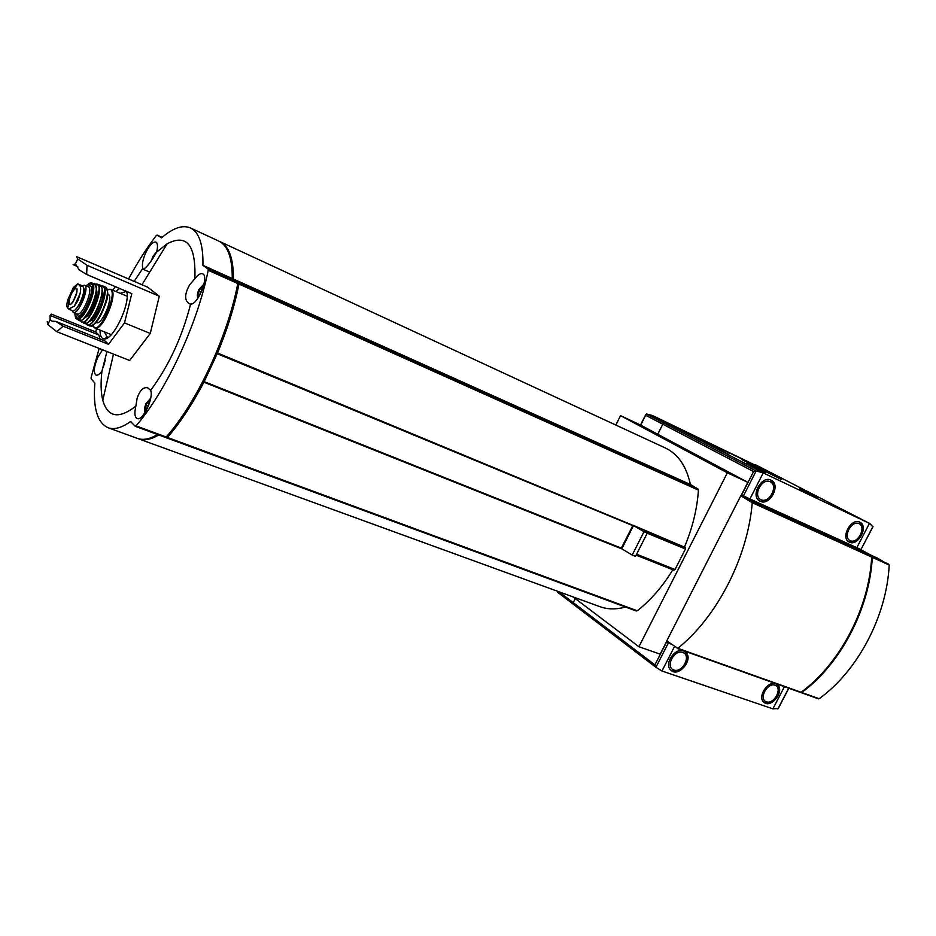 <?xml version="1.0" encoding="UTF-8"?>
<svg xmlns="http://www.w3.org/2000/svg" width="936" height="936" viewBox="0 0 936 936"><rect width="100%" height="100%" fill="white"/><g stroke="black" fill="none" stroke-linecap="round" stroke-linejoin="round"><path stroke-width="1.4" d="M68.761 309.079L74.33 306.177L78.062 300.456L80.087 293.53C81.011 289.282 80.847 286.533 79.583 285.293L77.641 283.865L73.417 287.446L67.755 299.906C66.678 304.036 66.608 306.692 67.521 307.874L68.761 309.079M69.252 309.395L72.493 310.717C76.846 313.221 87.083 289.505 82.871 286.662L77.981 283.924M76.588 288.346L76.378 288.639C74.892 288.428 73.137 290.406 71.113 294.559C68.972 299.777 68.585 303.007 69.954 304.27L70.609 304.27M79.209 304.434L79.934 304.726L75.395 309.57M83.632 288.241C84.802 289.704 84.626 292.898 83.082 297.835L79.934 304.726M71.99 310.506L73.254 312.402C78.437 315.292 90.184 286.732 84.439 285.199L81.947 285.843M146.168 409.629L145.255 409.243L146.589 403.673L145.255 409.243L145.981 411.009M202.223 286.978L202.585 285.667L199.415 289.786L202.223 286.978L203.124 287.375M199.087 295.565L198.139 295.238L198.841 296.735M203.674 285.48L202.585 285.667L203.358 286.357M156.136 253.001L152.381 259.167M135.849 406.154L137.124 398.303C139.838 390.37 143.383 386.872 147.759 387.82L150.637 390.324C153.972 397.87 142.658 421.469 137.136 418.532C134.679 417.175 134.246 413.045 135.849 406.154C118.755 419.351 107.734 417.397 102.784 400.292C100.854 392.57 100.585 382.824 101.966 371.065C99.59 374.26 97.613 375.617 96.034 375.137C93.307 372.739 93.869 366.83 97.718 357.435L102.515 349.771M190.616 304.083L189.201 303.697C184.322 300.327 184.497 293.986 189.727 284.673L194.852 278.752C197.894 274.739 200.468 273.09 202.562 273.803C209.5 275.863 198.022 304.96 190.616 304.083C182.087 337.194 168.761 365.941 150.637 390.324M156.64 252.088C150.649 262.454 146.133 268.187 143.114 269.275L142.822 268.293C141.792 264.771 142.752 259.623 145.688 252.849C149.479 245.185 152.884 241.593 155.879 242.061C157.728 243.184 157.973 246.519 156.64 252.088L167.158 243.781C186.826 233.45 196.057 245.115 194.852 278.752M86.662 274.482L79.256 269.942L75.442 263.917L77.7 258.933L76.705 256.686L147.689 287.188L159.296 296.221L150.251 333.462L129.648 360.5L56.792 331.683L63.11 326.219L108.529 344.331L124.5 322.897L131.8 293.635L86.662 274.482L87.001 265.286L159.296 296.221M134.176 281.385L142.822 268.293M106.961 351.526L101.966 371.065M77.7 258.933L87.001 265.286M124.5 322.897L150.251 333.462M47.233 321.621L47.876 324.605L56.792 331.683M95.683 331.941L51.281 314.098L50.088 315.455L98.877 335.018L95.683 331.941L96.513 328.7M115.327 286.638L112.753 290.183M75.313 263.858L73.137 264.677L77.782 266.655M63.11 326.219L55.867 321.399L105.206 341.113L108.529 344.331M644.003 531.683L633.485 525.587L621.785 548.824L632.209 555.06L644.003 531.683L647.291 533.052L644.354 530.56L685.234 547.466L633.028 525.248L621.059 548.578L203.908 382.192C192.371 404.258 180.203 422.674 167.415 437.451L165.976 437.252M219.328 241.348L665.414 448.016C678.132 454.1 686.451 466.257 690.382 484.485L697.94 488.931L698.432 490.113C697.144 509.09 692.488 528.056 684.485 546.998M672.832 569.755C662.524 586.638 650.672 600.315 637.252 610.775L166.76 437.884M690.557 484.754L233.52 279.337L238.774 282.777L238.961 284.053C234.515 306.376 227.366 329.367 217.538 353.012L203.908 382.192M633.485 525.587L217.538 353.012M727.354 472.809L620.545 415.642L640.154 424.85L747.841 482.344L727.354 472.809L638.925 646.729L572.949 596.864M620.545 415.642L615.841 425.049M625.494 607.008C616.333 609.593 607.873 609.512 600.116 606.75L599.777 606.622M859.178 548.812L870.644 555.001M684.263 448.59L674.271 443.91L684.204 448.707M638.925 646.729L660.161 654.159L666.877 640.996M848.753 544.073L859.962 550.134L740.949 495.858L747.841 482.344M681.162 447.455L688.311 450.789L681.162 447.455M647.291 533.052L635.509 556.382L632.209 555.06M685.234 547.466L685.444 548.999L675.008 569.533L673.838 570.153L636.223 555.153M219.866 241.582C229.004 246.028 233.52 258.511 233.427 279.068L233.52 279.337M158.734 434.959C150.977 439.534 144.296 440.833 138.715 438.879L138.013 438.61M229.964 256.745C231.894 262.735 232.818 270.165 232.725 279.057M157.622 434.55L156.394 435.205M237.756 283.702L238.27 284.474C228.208 337.311 197.824 402.117 167.392 436.457L166.702 436.457M128.571 278.975C137.264 262.782 146.484 248.332 156.23 235.603L157.049 235.076L161.554 237.873C172.891 227.986 182.497 224.675 190.371 227.916L218.743 241.067C227.869 245.501 232.374 257.997 232.268 278.542L237.604 282.251L237.791 283.538C227.624 336.866 196.923 402.34 166.222 437.007L165.426 437.428L135.416 426.325M157.564 434.526C149.795 439.101 143.126 440.411 137.545 438.457L137.299 438.364M130.923 421.668L130.572 421.539C121.738 427.81 114.262 429.893 108.166 427.764C97.321 422.896 92.898 407.991 94.864 383.07L91.131 378.811L91.084 377.559L99.157 348.438M130.572 421.539L135.147 426.219L136.059 425.88C166.491 390.523 197.461 324.102 208.213 270.27L208.061 268.983L202.925 265.344C203.358 244.682 199.169 232.21 190.371 227.916M99.93 339.007L98.877 335.018M50.088 315.455L50.123 319.679L51.831 321.13L55.867 321.399M100.058 330.127C99.988 335.451 101.24 338.364 103.826 338.879C112.495 341.581 130.642 304.165 126.734 291.482M119.609 288.464L115.959 291.541M104.551 362.969L103.943 365.11M105.242 360.313L103.112 367.801M198.139 295.238L199.415 289.786L198.139 295.238M204.013 284.041L198.947 289.446C197.309 293.296 196.934 296.057 197.847 297.753L198.046 297.976M156.745 251.632L152.825 256.616L151.538 260.395M146.589 403.673L149.631 399.824L146.589 403.673M150.684 398.291L146.18 403.252C144.436 407.359 144.074 410.307 145.08 412.097L145.232 412.25M104.399 331.882L107.043 336.972L108.576 337.147M126.945 292.57L125.705 291.599L120.276 293.354M95.811 322.417L96.349 322.639C102.024 325.763 114.286 295.94 108.038 294.232L107.523 294.009M76.799 292.558L72.996 301.79M674.493 646.542L661.974 671.018L772.879 708.856L778.261 708.505L788.814 688.252M558.932 591.763L573.218 602.644L573.358 604.258L573.218 602.644L575.242 598.607L573.218 602.644L654.907 664.876L655.89 667.263L575.546 605.931M667.93 641.768L666.83 641.09M671.334 644.249L666.42 641.897M661.974 671.018L655.89 667.263M683.608 650.941L685.714 652.216C694.114 659.236 678.272 678.19 670.749 670.094C663.729 664.08 675.032 647.232 683.608 650.941M775.78 683.771L777.407 684.707C785.245 690.663 770.925 709.172 763.846 702.211C757.084 697.004 767.871 680.332 775.78 683.771M559.599 593.763L655.925 667.298L668.327 642.985M557.704 591.318L557.458 592.125M799.625 488.65L817.701 497.601M746.764 463.355L765.192 472.621M751.035 463.601L768.304 472.025M698.981 438.645L716.555 447.455M773.709 474.107L652.509 415.525L646.542 414.005L645.641 415.256L662.793 424.207L657.751 434.245L662.793 424.207L664.244 423.212L662.793 424.207L753.562 471.545L756.148 470.972L763.238 472.902L692.628 436.199L728.547 454.288M652.509 415.525L670.27 424.733L664.244 423.212L670.27 424.733L773.487 473.99L670.27 424.733L715.724 448.168M773.943 474.224L869.696 523.493M860.944 549.572L872.902 526.886L869.942 523.61L763.238 472.902L749.923 498.946L860.944 549.572L873.007 526.406M741.441 494.898L749.923 498.946M849.432 542.143L849.01 541.932C840.165 537.568 851.608 517.163 860.032 522.3C868.9 526.43 858.055 546.694 849.432 542.143M760.219 501.286L759.669 501.006C749.935 496.033 761.998 474.61 771.322 480.344C781.104 485.012 769.79 506.306 760.219 501.286M741.885 459.635L781.607 479.583L741.885 459.635M705.791 441.921L710.869 444.471L705.791 441.921M702.012 439.967L716.625 447.291L702.012 439.967M757.645 466.666L762.7 469.193L757.645 466.666M753.819 466.748L759.236 469.474L753.819 466.748M749.689 464.619L765.285 472.446L749.689 464.619M806.493 491.821L811.863 494.524L806.493 491.821M740.797 495.799L752.263 502.714C747.805 557.283 716.917 617.175 677.793 648.309L666.748 640.903L740.797 495.799L859.845 550.075L871.685 557.06C868.994 608.552 839.779 664.01 801.076 692.266L677.301 648.496M860.453 550.403L872.317 557.341C869.626 608.821 840.434 664.267 801.731 692.5L800.748 692.418M801.239 692.652L819.175 698.712C857.785 670.878 886.743 616.063 889.2 565.028L877.313 558.043L860.476 550.368M79.583 285.293L82.871 286.662M78.308 284.146L81.596 285.527M637.252 610.775L167.415 437.451M698.432 490.113L238.961 284.053M690.382 484.485L233.427 279.068M697.94 488.931L238.774 282.777M647.221 533.216L685.444 548.999M636.726 554.252L675.008 569.533M238.27 284.474L237.662 284.205M237.604 282.251L208.061 268.983M237.791 283.538L208.213 270.27M232.362 278.823L203.007 265.625M232.268 278.542L202.925 265.344M157.049 235.076L162.115 237.381L157.084 235.1M166.222 437.007L136.059 425.88M632.947 525.693L217.433 353.808M621.598 548.239L204.399 381.724M202.258 289.821L200.596 289.084M201.345 291.997L199.602 291.236M200.105 294.536L198.947 294.033M149.982 401.322L149.304 401.064M149.28 403.615L147.748 403.03M148.485 405.791L146.765 405.148M147.315 408.459L146.086 407.991M93.331 326.582L94.758 327.998C102.48 332.257 119.2 291.634 110.67 289.306L108.705 289.294M92.722 325.038C98.42 341.254 122.639 282.496 107.172 289.973M91.307 319.153L92.699 321.153M91.95 325.342C101.731 322.475 113.654 284.486 103.884 287.551M89.154 325.728C96.817 329.987 113.572 289.236 105.113 286.954L101.029 286.077L102.878 286.088C111.337 288.3 94.559 329.074 86.966 324.78L85.632 323.47L89.154 325.728M84.919 321.457L85.644 323.388M85.679 323.458C93.565 334.48 114.73 276.939 99.111 287.013M89.528 321.106C95.905 320.299 106.248 294.711 101.989 290.289M86.451 323.189C96.42 320.475 108.564 280.94 98.116 285.433M83.76 323.212L84.076 323.376C91.564 327.694 108.237 287.165 99.848 285.047L99.555 284.954M80.309 320.545L81.713 322.101C89.06 326.395 105.546 286.311 97.274 284.287L95.215 284.404L96.338 288.545C95.788 295.717 93.986 302.305 90.921 308.33C84.497 318.123 80.976 322.195 80.344 320.545L84.287 323.458M79.736 318.521L80.32 320.463M80.356 320.545C87.692 332.69 109.243 274.423 93.366 285.433M84.86 317.573C90.523 316.111 99.321 294.758 96.338 289.715M86.603 315.479C92.29 308.845 95.449 301.158 96.104 292.43M81.022 316.696L81.923 316.719M77.875 318.532L78.156 319.164M81.011 320.346C90.757 318.263 102.89 278.226 92.056 284.111M76.998 313.923L76.974 314.555M78.367 320.065L78.928 320.428C86.053 324.675 102.199 285.421 94.115 283.503L93.518 283.374M75.336 317.047L76.834 319.036C83.749 323.212 99.532 284.825 91.646 283.011L89.224 283.374M74.81 313.034C76.576 322.171 81.467 318.883 89.447 303.17C94.852 286.404 93.705 280.624 86.007 285.854C89.002 283.292 90.897 282.344 91.646 283.011L94.454 283.666M76.436 313.689C80.438 327.261 100.023 279.735 87.621 286.533M76.565 313.747L77.255 314.777L77.08 313.958C82.298 316.859 94.033 288.346 88.253 286.79L88.955 286.346L87.762 286.591M82.263 297.496L83.082 297.835M82.122 297.917L82.918 298.245M79.408 304.06L80.133 304.352M74.33 306.177L80.087 293.53M77.641 283.865L70.68 294.325C68.808 298.701 68.199 301.918 68.866 303.966C69.685 305.276 71.089 304.539 73.078 301.743C77.302 293.764 78.074 289.212 75.395 288.089L70.68 294.313C69.007 297.812 68.398 301.018 68.866 303.966L67.649 308.014M666.572 642.014L654.907 664.876M784.427 686.685L772.879 708.856M788.685 688.206L777.851 708.997M776.506 684.099C782.168 687.82 777.816 703.626 764.887 702.667L764.642 702.538M766.373 701.848C774.247 704.644 782.964 687.925 775.043 685.187C767.146 682.285 758.359 699.204 766.373 701.848M672.106 670.784L672.34 670.913C681.478 674.563 692.371 657.821 684.742 651.503L684.661 651.433M673.838 670.024C682.578 673.124 691.634 655.469 682.835 652.439C674.084 649.21 664.946 667.087 673.838 670.024M741.605 494.992L753.562 471.545M856.779 547.747L869.474 523.376L755.036 464.502M743.418 495.904L756.148 470.972L646.542 414.005M770.234 481.724C761.787 477.617 752.427 495.951 761.003 499.754C769.427 503.732 778.705 485.632 770.234 481.724M859.049 523.634C851.456 519.936 842.458 537.276 850.18 540.692C857.762 544.272 866.677 527.155 859.049 523.634M640.704 425.143L645.641 415.256M871.322 556.288L751.924 501.907M871.685 557.06L752.263 502.714M801.076 692.266L677.793 648.309M888.826 564.256L871.954 556.569M889.2 565.028L872.317 557.341M819.175 698.712L801.731 692.5M113.478 354.1L102.784 400.292M167.158 243.781L141.944 284.719M636.304 610.997L166.608 437.861M600.116 606.75L138.715 438.879M636.211 555.165L673.838 570.153M137.545 438.457L108.166 427.764M165.426 437.428L135.275 426.313M47.876 324.605L50.123 319.679M149.093 271.885L143.114 269.275M126.863 292.09L126.255 291.833M108.178 337.428L107.593 337.182M126.29 291.938L125.997 291.166M107.698 337.135L103.826 338.879M127.132 296.244L110.67 289.306L107.16 289.914M111.302 334.667L94.758 327.998L92.664 325.073M91.12 325.705C92.102 330.396 110.635 301.591 107.418 291.201C105.242 284.883 105.862 288.323 105.113 286.954M86.791 319.223L87.504 319.223M85.749 323.446C87.294 324.511 91.237 319.55 97.578 308.564C102.106 296.689 103.288 289.236 101.111 286.205M100.023 285.117L97.274 284.287M74.786 313.022C75.137 316.976 75.816 318.977 76.834 319.036L79.326 320.557M88.253 286.79L84.439 285.199M77.08 313.958L73.254 312.402M76.752 288.85L76.436 288.464C77.454 288.112 77.126 290.991 75.442 297.098C72.049 303.1 70.188 305.545 69.861 304.434L70.352 304.387M777.407 684.707L776.623 684.157M557.435 592.102L573.335 604.235M759.33 500.795C768.07 504.574 780.846 488.791 770.702 480.051M848.613 541.675C852.392 542.845 855.949 541.523 859.283 537.72C863.402 532.561 863.448 527.331 859.435 522.031M640.517 425.038L645.735 414.613M800.432 692.394L677.161 648.461M818.52 698.841L801.087 692.628"/></g></svg>
